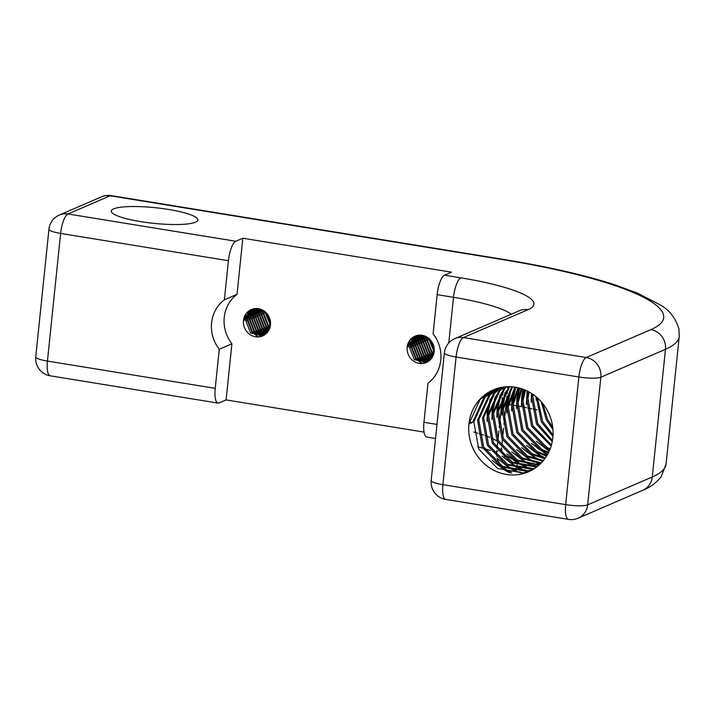 <?xml version="1.0" encoding="UTF-8"?>
<svg xmlns="http://www.w3.org/2000/svg" width="715" height="715" viewBox="0 0 715 715"><rect width="100%" height="100%" fill="white"/><g stroke="black" fill="none" stroke-linecap="round" stroke-linejoin="round"><path stroke-width="1.07" d="M435.542 438.465L426.775 437.035A17.392 5.255 -80.8 0 1 423.95 422.297L427.99 383.186A34.794 32.568 -113.4 0 0 440.771 360.137A34.794 32.568 -113.4 0 0 433.093 333.753L437.142 294.643A17.392 5.255 -80.8 0 1 444.516 275.195L460.889 277.858A108.734 19.645 -174.1 0 1 528.081 309.667L463.454 337.569L586.228 357.536L650.856 329.624A239.203 43.222 5.9 0 0 503.029 259.661L110.146 195.776L68.005 213.982L235.798 241.259A17.392 5.255 99.2 0 0 228.416 260.707L224.376 299.817A34.794 32.568 -113.4 0 0 219.273 349.251L215.224 388.352A17.392 5.255 99.2 0 0 218.057 403.099A17.392 5.255 99.2 0 0 219.085 402.947L226.11 399.917L424.031 432.092M434.246 349.429L430.18 339.688M434.193 348.598L430.734 340.313M434.139 351.941L428.321 337.998M434.193 351.396L428.75 338.338M433.755 353.827L431.511 352.272L426.346 338.874L426.721 336.935M433.871 353.398L432.003 352.057L426.837 338.66L427.105 337.167M433.236 355.382L429.545 353.121L424.379 339.723L425.264 336.22M433.379 355.015L430.037 352.906L424.871 339.509L425.613 336.372M432.62 356.705L427.579 353.97L422.413 340.572L423.897 335.719M432.79 356.392L428.07 353.755L422.905 340.358L424.227 335.827M431.931 357.858L425.613 354.819L420.447 341.421L422.61 335.398M432.11 357.58L426.104 354.604L420.938 341.207L422.923 335.46M431.19 358.867L423.646 355.668L418.481 342.271L421.376 335.21M431.377 358.626L424.138 355.453L418.972 342.056L421.68 335.246M430.394 359.761L421.68 356.517L416.514 343.12L420.197 335.138M430.591 359.547L422.172 356.302L417.006 342.905L420.492 335.147M429.545 360.548L419.714 357.366L414.548 343.969L419.062 335.174M429.76 360.36L420.206 357.151L415.04 343.754L419.348 335.156M428.66 361.236L417.748 358.215L412.582 344.818L417.971 335.299M428.884 361.075L418.239 358.001L413.073 344.603L418.239 335.264M427.74 361.835L415.781 359.064L410.616 345.667L416.908 335.523M427.972 361.692L416.273 358.85L411.107 345.452L417.176 335.46M407.282 346.426L408.649 346.516L407.175 347.15A14.354 13.433 -113.4 0 0 412.752 360.476A14.354 13.433 -113.4 0 0 426.363 362.523A14.354 13.433 -113.4 0 0 434.184 351.548A14.354 13.433 -113.4 0 0 428.598 338.213A14.354 13.433 -113.4 0 0 414.986 336.175A14.354 13.433 -113.4 0 0 407.175 347.15L415.147 336.104M427.016 362.219L414.307 359.699L409.141 346.301L416.139 335.737M408.649 346.516L415.889 335.827M270.547 322.814L266.481 313.072M270.493 321.982L267.035 313.697M270.431 325.325L264.613 311.382M270.493 324.78L265.05 311.722M270.056 327.211L267.812 325.656L262.646 312.258L263.013 310.319M270.172 326.782L268.304 325.441L263.138 312.044L263.397 310.551M269.537 328.766L265.846 326.505L260.68 313.107L261.556 309.595M269.68 328.399L266.338 326.29L261.172 312.893L261.913 309.756M268.92 330.089L263.88 327.354L258.714 313.957L260.197 309.103M269.081 329.776L264.371 327.139L259.205 313.742L260.528 309.211M268.232 331.242L261.913 328.203L256.748 314.806L258.91 308.782M268.411 330.965L262.405 327.988L257.239 314.591L259.223 308.844M267.49 332.252L259.947 329.052L254.781 315.655L257.677 308.594M267.678 332.01L260.439 328.837L255.273 315.44L257.981 308.63L256.864 314.019M266.686 333.145L257.981 329.901L252.815 316.504L256.497 308.522M266.892 332.931L258.473 329.687L253.307 316.289L256.792 308.531M265.846 333.932L256.015 330.75L250.849 317.353L255.362 308.558M266.06 333.744L256.506 330.536L251.34 317.138L255.648 308.54M264.961 334.62L254.048 331.599L248.883 318.202L254.272 308.683M265.185 334.45L254.54 331.385L249.374 317.987L254.54 308.648M264.041 335.21L252.082 332.448L246.916 319.051L253.208 308.907M264.273 335.076L252.574 332.234L247.408 318.836L253.468 308.844M243.574 319.811L244.95 319.9L243.466 320.534A14.354 13.433 -113.4 0 0 249.052 333.86A14.354 13.433 -113.4 0 0 262.664 335.907A14.354 13.433 -113.4 0 0 270.485 324.932A14.354 13.433 -113.4 0 0 264.899 311.597A14.354 13.433 -113.4 0 0 251.287 309.559A14.354 13.433 -113.4 0 0 243.466 320.534L251.448 309.488M263.317 335.603L250.607 333.083L245.442 319.685L252.44 309.121M244.95 319.9L252.189 309.202M140.506 221.596A43.49 7.856 5.9 0 0 197.823 219.997A43.49 7.856 5.9 0 0 168.606 209.459A43.49 7.856 5.9 0 0 111.299 211.05A43.49 7.856 5.9 0 0 140.506 221.596M552.936 429.563L546.314 419.83L541.246 401.75M552.713 427.311L547.547 419.303L542.703 403.483M552.927 436.463L541.398 421.957L536.322 396.941M553.017 434.952L542.631 421.421L537.466 397.933M552.212 441.7L536.482 424.075L531.611 396.932L532.103 393.786M552.436 440.485L537.716 423.548L532.845 396.396L533.113 394.474M551.131 446.044L531.567 426.203L526.696 399.05L528.251 391.525M551.426 445.025L532.791 425.675L527.929 398.523L529.189 392.026M549.79 449.798L545.491 447.796L526.651 428.33L521.78 401.178L524.649 389.845M550.148 448.904L546.725 447.259L527.876 427.793L523.005 400.641L525.534 390.22M548.262 453.122L540.576 449.914L521.736 430.448L516.865 403.296L521.244 388.603M548.664 452.327L541.809 449.386L522.96 429.921L518.089 402.768L522.075 388.88M546.591 456.081L535.66 452.041L516.82 432.575L511.949 405.423L517.982 387.718M547.02 455.375L536.894 451.505L518.044 432.039L513.173 404.896L518.786 387.914M544.794 458.753L530.745 454.159L511.895 434.693L507.024 407.55L514.845 387.128M545.25 458.109L531.969 453.632L513.129 434.166L508.258 407.014L515.613 387.253M542.882 461.157L525.829 456.286L506.98 436.82L502.109 409.668L511.815 386.788M543.364 460.576L527.053 455.759L508.213 436.293L503.342 409.141L512.557 386.851M540.871 463.338L520.913 458.413L502.064 438.947L497.193 411.795L508.874 386.681M541.38 462.811L522.138 457.877L503.297 438.411L498.426 411.259L509.607 386.69M538.77 465.304L515.998 460.531L497.148 441.066L492.277 413.913L503.432 389.371L506.032 386.779M539.307 464.83L517.222 460.004L498.382 440.538L493.511 413.386L504.656 388.844L506.738 386.735M536.59 467.074L511.073 462.659L492.233 443.193L487.362 416.041L498.516 391.498L503.271 387.065M537.144 466.645L512.306 462.122L493.457 442.656L488.586 415.513L499.74 390.962L503.959 386.976M534.328 468.656L531.594 469.21L506.157 464.777L487.317 445.311L482.446 418.168L493.6 393.616L500.589 387.539M534.9 468.271L532.827 468.674L507.391 464.25L488.542 444.784L483.671 417.632L494.825 393.089L501.26 387.405M531.987 470.059L526.678 471.328L501.242 466.904L482.402 447.438L477.531 420.286L488.676 395.744L497.989 388.191M532.577 469.728L527.902 470.801L502.475 466.377L483.626 446.902L478.755 419.759L489.909 395.207L498.632 388.013M469.174 422.19L472.606 422.413L468.924 424.004A44.58 41.729 -113.4 0 0 486.263 465.402A44.58 41.729 -113.4 0 0 528.546 471.748A44.58 41.729 -113.4 0 0 552.82 437.643A44.58 41.729 -113.4 0 0 535.481 396.244A44.58 41.729 -113.4 0 0 493.198 389.898A44.58 41.729 -113.4 0 0 468.924 424.004L480.078 399.462L493.6 389.729M530.181 470.997L522.987 472.928L497.56 468.495L478.71 449.029L473.839 421.877L484.993 397.334L496.076 388.79M472.606 422.413L483.76 397.862L495.45 389.005M219.273 349.251L231.91 343.79L226.11 399.917M235.798 241.259L242.823 238.229L451.54 272.165L444.516 275.195M224.376 299.817L237.023 294.357L242.823 238.229M231.91 343.79A34.794 32.568 66.6 0 1 237.023 294.357M511.806 473.107L506.354 470.595L497.685 464.768M522.906 472.937L519.001 471.811M516.731 470.988L511.27 468.477L502.6 462.641M529.601 471.212L528.528 470.979M527.822 470.81L523.916 469.683M521.646 468.861L516.185 466.35L507.516 460.514M487.648 414.03L491.527 397.156M532.738 468.691L528.832 467.565M526.562 466.743L521.101 464.223L512.441 458.395M492.564 411.903L496.442 395.029M537.34 466.493L533.748 465.438M531.477 464.616L526.017 462.104L517.356 456.268M497.479 409.784L501.358 392.91M540.352 463.847L538.663 463.311M536.393 462.489L530.932 459.977L522.272 454.15M502.395 407.657L506.274 390.783M541.309 460.371L535.857 457.859L527.187 452.023M507.31 405.539L511.198 388.665M545.393 457.913L540.772 455.732L532.103 449.896M512.235 403.412L515.81 387.28M547.502 454.534L537.019 447.778M517.151 401.285L519.662 388.138M549.37 450.799L541.934 445.651M522.066 399.167L523.595 389.425M526.982 397.04L527.67 391.221M531.897 394.921L531.987 393.715M509.768 472.794L505.737 470.863L492.072 460.308M521.852 473.089L517.329 471.712M514.684 470.667L510.653 468.736L496.988 458.19M528.894 471.462L527.59 471.167M526.767 470.971L522.245 469.585M519.599 468.548L515.569 466.618L501.912 456.063M487.031 421.448L487.29 411.465L490.311 398.961M533.39 469.246L532.505 469.049M531.683 468.843L527.17 467.458M524.524 466.421L520.484 464.491L506.828 453.945M491.947 419.321L492.206 409.338L495.227 396.834M536.599 466.725L532.085 465.34M529.44 464.303L525.409 462.364L511.743 451.817M496.862 417.203L497.122 407.21L500.143 394.716M539.995 464.187L537.001 463.213M534.355 462.176L530.324 460.246L516.659 449.69M501.778 415.075L502.037 405.092L505.058 392.589M542.703 461.363L541.916 461.095M539.271 460.049L535.24 458.118L521.575 447.572M506.694 412.957L506.962 402.965L509.974 390.47M544.187 457.931L540.156 456L526.49 445.445M511.618 410.83L511.877 400.847L514.889 388.343M547.252 454.972L531.406 443.327M516.534 408.703L516.793 398.72L519.17 388.013M549.147 451.29L536.33 441.2M521.45 406.585L521.709 396.593L523.094 389.237M526.365 404.458L527.152 390.962M531.281 402.339L531.433 393.357M536.196 400.212L536.08 396.736M408.766 345.738L409.927 340.277M421.698 362.889L417.211 360.137M410.732 344.889L411.894 339.428M412.206 338.669L412.796 337.462M425.461 362.675L424.353 362.308M423.664 362.04L419.187 359.288M412.698 344.04L413.86 338.579M414.173 337.82L414.763 336.613M427.427 361.826L426.319 361.459M425.631 361.191L421.153 358.438M414.664 343.191L415.826 337.73M416.139 336.971L416.729 335.764M429.116 360.896L428.285 360.61M427.597 360.342L423.119 357.589M416.631 342.342L417.792 336.881M418.105 336.122L418.534 335.219M429.563 359.493L425.085 356.74M418.597 341.493L419.759 336.032M431.404 358.59L427.052 355.891M420.563 340.644L421.707 335.246M432.316 357.25L429.018 355.042M422.529 339.786L423.28 335.55M433.093 355.721L430.984 354.193M424.495 338.937L424.889 336.068M433.719 353.961L432.95 353.335M426.462 338.088L426.578 336.854M408.488 346.507L409.498 340.876M421.01 362.8L415.361 358.689M410.499 347.347L411.465 340.027M411.813 339.125L412.483 337.695M425.094 362.746L423.789 362.299M422.976 361.951L417.328 357.84M412.466 346.489L413.431 339.178M413.779 338.275L414.45 336.845M414.432 345.64L415.397 338.329M415.746 337.426L416.416 335.996M416.398 344.791L417.363 337.48M417.712 336.577L418.329 335.246M418.364 343.942L419.33 336.631M419.678 335.728L419.937 335.138M420.34 343.093L421.305 335.782M422.306 342.244L423.083 335.496M424.272 341.395L424.683 335.987M433.656 354.193L431.091 351.896M426.238 340.546L426.355 336.738M434.112 352.102L433.058 351.047M428.205 339.697L428.16 337.882M245.066 319.122L246.228 313.662M257.999 336.273L253.512 333.521M247.032 318.273L248.194 312.812M248.507 312.053L249.097 310.846M261.753 336.059L260.644 335.693M259.965 335.424L255.478 332.672M248.999 317.424L250.161 311.963M250.473 311.204L251.063 309.997M263.719 335.21L262.611 334.843M261.931 334.575L257.445 331.823M250.965 316.575L252.127 311.114M252.44 310.355L253.03 309.148M265.417 334.271L264.586 333.994M263.898 333.726L259.42 330.974M252.931 315.717L254.093 310.265M254.406 309.506L254.835 308.603M265.864 332.877L261.386 330.124M254.898 314.868L256.059 309.416M267.705 331.975L263.352 329.266M268.617 330.625L265.319 328.417M258.83 313.17L259.581 308.934M269.394 329.106L267.285 327.568M260.796 312.321L261.19 309.443M270.02 327.336L269.251 326.719M262.762 311.472L262.87 310.239M244.789 319.891L245.799 314.26M257.311 336.184L251.653 332.073M246.8 320.722L247.765 313.411M248.114 312.509L248.784 311.079M261.395 336.13L260.09 335.675M259.277 335.335L253.619 331.224M248.766 319.873L249.732 312.562M250.08 311.66L250.751 310.23M250.733 319.024L251.698 311.713M252.046 310.81L252.717 309.381M252.699 318.175L253.664 310.864M254.013 309.961L254.629 308.63M254.665 317.326L255.63 310.015M255.979 309.112L256.238 308.522M256.631 316.477L257.597 309.166M258.598 315.628L259.375 308.88M260.573 314.779L260.984 309.372M269.957 327.577L267.392 325.28M262.539 313.93L262.655 310.122M270.413 325.486L269.358 324.431M264.505 313.081L264.461 311.266M228.416 260.707L60.623 233.43L47.431 361.075L215.224 388.352M48.942 229.211A17.392 3.146 -174.1 0 0 60.623 233.43A17.392 5.255 -80.8 0 1 68.005 213.982A17.392 16.284 66.6 0 0 59.345 215.027A17.392 17.392 0 0 0 48.942 229.211L35.75 356.856A17.392 17.392 0 0 0 50.265 375.822A17.392 5.255 -80.8 0 1 47.431 361.075A17.392 3.146 -174.1 0 1 35.75 356.856M504.236 468.361A17.392 16.284 -113.4 0 0 511.368 471.355A108.734 19.645 5.9 0 0 512.235 470.962M513.316 470.399A108.734 19.645 5.9 0 0 515.846 468.531M516.436 467.842A108.734 19.645 5.9 0 0 517.222 465.358M517.025 464.303A108.734 19.645 5.9 0 0 502.895 454.266M423.95 422.297L436.99 424.415M511.35 314.198A91.332 16.499 5.9 0 0 453.507 297.306L448.797 342.923M460.889 277.858A17.392 5.255 99.2 0 0 453.507 297.306L437.142 294.643M503.396 387.45L503.163 389.657M503.056 390.685L502.6 395.172M502.359 397.486L499.276 427.32M498.891 431.047L497.989 439.761M497.738 442.183L497.077 448.609M496.88 450.53L496.755 451.666A17.392 16.284 -113.4 0 0 496.889 456.367M473.732 432.012A91.332 16.499 -174.1 0 1 477.772 433.174M479.157 433.594A91.332 16.499 -174.1 0 1 483.474 434.997M484.976 435.524A91.332 16.499 -174.1 0 1 489.73 437.357M491.428 438.098A91.332 16.499 -174.1 0 1 497.211 441.191M501.447 447.947A91.332 16.499 -174.1 0 1 498.668 450.709M497.506 451.326A91.332 16.499 -174.1 0 1 496.755 451.666M442.889 484.663L565.663 504.629L578.855 376.984L456.081 357.017L442.889 484.663A17.392 3.146 -174.1 0 1 431.199 480.453A17.392 17.392 0 0 0 445.713 499.41A17.392 5.255 99.2 0 1 442.889 484.663M600.841 377.216L587.65 504.862L652.277 476.959A256.605 46.368 5.9 0 0 666.058 464.071L661.169 476.726C656.147 482.991 650.024 487.505 642.803 490.267A17.392 16.284 -113.4 0 0 652.277 476.959L665.468 349.304L600.841 377.216A17.392 16.284 -113.4 0 0 586.228 357.536A17.392 5.255 99.2 0 0 578.855 376.984A17.392 3.146 -174.1 0 0 600.841 377.216M537.153 409.829A256.605 46.368 5.9 0 0 533.041 408.998M531.692 408.73A256.605 46.368 5.9 0 0 527.75 407.952M526.463 407.702A256.605 46.368 5.9 0 0 522.683 406.987M521.45 406.755A256.605 46.368 5.9 0 0 517.812 406.075M516.623 405.861A256.605 46.368 5.9 0 0 513.138 405.226M511.994 405.021A256.605 46.368 5.9 0 0 508.642 404.422M507.552 404.234A256.605 46.368 5.9 0 0 506.122 403.984M503.029 259.661A17.392 5.255 99.2 0 1 504.066 259.509C548.164 266.713 585.227 275.186 615.249 284.945L637.503 293.159L660.124 304.858C669.383 310.015 675.648 318.077 678.928 329.043L679.25 336.425A256.605 46.368 -174.1 0 1 665.468 349.304A17.392 16.284 -113.4 0 0 650.856 329.624M528.081 309.667A17.392 16.284 -113.4 0 0 519.421 310.712L454.803 338.624A17.392 17.392 0 0 0 444.39 352.799L431.199 480.453M444.39 352.799A17.392 3.146 -174.1 0 0 456.081 357.017A17.392 5.255 99.2 0 1 463.454 337.569A17.392 16.284 -113.4 0 0 454.803 338.624M110.146 195.776A17.392 5.255 -80.8 0 1 111.183 195.624A17.392 17.392 0 0 0 101.494 196.831A17.392 16.284 66.6 0 1 110.146 195.776M497.372 458.538A17.392 16.284 -113.4 0 0 501.322 465.733M568.488 519.376A17.392 17.392 0 0 0 578.176 518.169A17.392 16.284 66.6 0 0 587.65 504.862A17.392 3.146 -174.1 0 1 565.663 504.629A17.392 5.255 99.2 0 0 568.488 519.376L445.713 499.41M218.057 403.099L50.265 375.822M507.909 386.69L507.784 387.87M507.677 388.933L507.185 393.634M506.935 396.11L504.012 424.379M503.61 428.258L502.69 437.187M502.43 439.645L501.76 446.16M679.25 336.425L666.058 464.071M504.066 259.509L111.183 195.624M101.494 196.831L59.345 215.027M477.638 446.777L482.786 448.18M484.591 448.698L490.401 450.513M492.519 451.237L496.675 452.783M504.656 456.787L502.153 452.372L501.599 448.144M642.803 490.267L578.176 518.169"/></g></svg>
